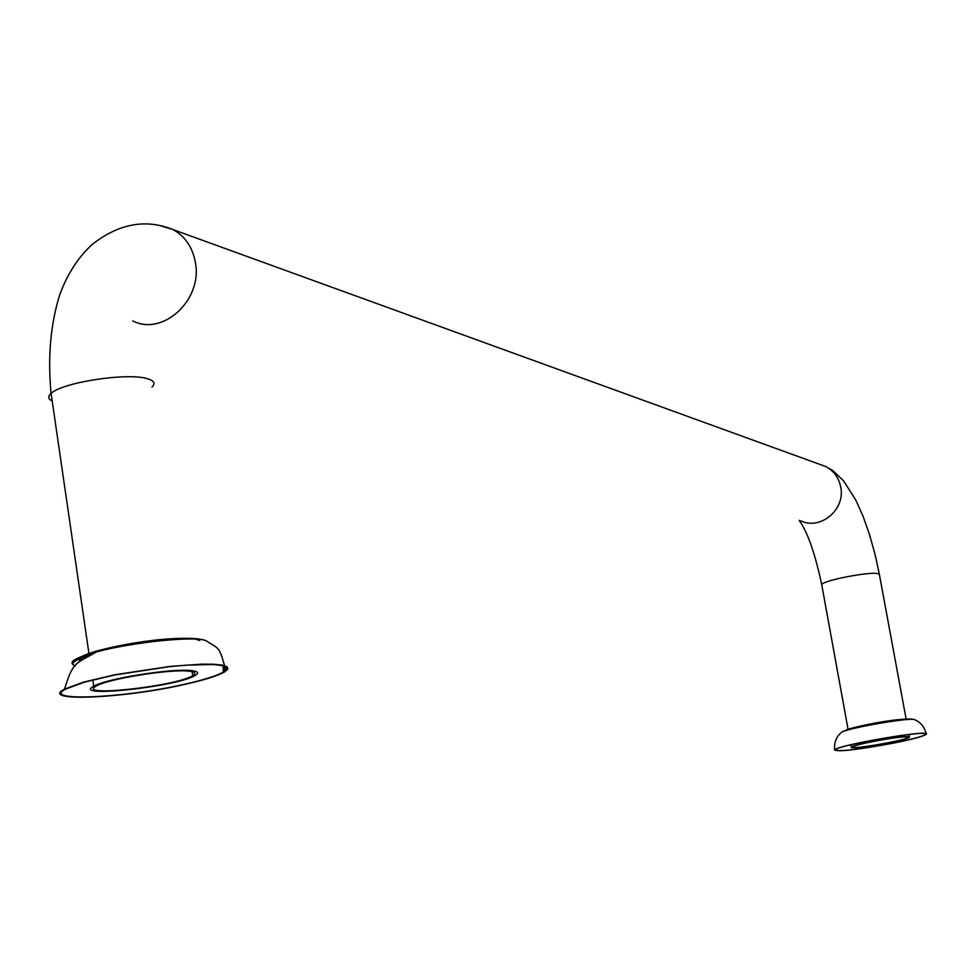 <?xml version="1.0" encoding="UTF-8"?>
<svg xmlns="http://www.w3.org/2000/svg" width="975" height="975" viewBox="0 0 975 975"><rect width="100%" height="100%" fill="white"/><g stroke="black" fill="none" stroke-linecap="round" stroke-linejoin="round"><path stroke-width="1.46" d="M907.006 736.929C900.4 735.906 853.418 744.547 852.832 746.874C849.079 750.177 906.823 740.305 907.957 737.441L907.006 736.929M188.638 671.129C195.171 671.799 196.523 673.298 192.721 675.626C176.414 686.339 74.453 697.491 96.379 685.998C107.457 678.941 170.137 668.862 188.638 671.129M191.1 670.581C197.962 671.287 199.4 672.872 195.39 675.322C178.218 686.632 70.553 698.405 93.71 686.266C105.422 678.819 171.612 668.168 191.1 670.581M908.481 736.637C901.534 735.552 851.918 744.668 851.309 747.13C847.348 750.616 908.298 740.196 909.492 737.185L908.481 736.637M184.275 684.292C203.58 679.965 216.596 675.882 223.324 672.043L226.456 669.264L225.737 667.01L221.106 665.401L212.733 664.523L186.383 665.145L169.626 666.632L115.184 674.895L84.606 682.098L65.849 688.996C40.292 701.976 124.386 698.137 184.275 684.292M184.933 684.352C204.579 679.941 217.827 675.785 224.664 671.885L227.845 669.057L227.102 666.766L222.397 665.133L213.891 664.243L201.947 664.146L170.064 666.388L114.697 674.785L83.594 682.11L64.508 689.118C38.5 702.329 124.044 698.417 184.933 684.352M892.71 743.206C912.076 739.318 922.996 736.381 925.482 734.407C931.661 729.032 837.111 745.193 835.38 749.812C838.671 751.871 857.781 749.665 892.71 743.206M892.917 743.23C912.612 739.269 923.715 736.283 926.25 734.273C932.539 728.812 836.367 745.253 834.612 749.946C837.964 752.03 857.391 749.799 892.917 743.23M51.736 397.91L51.541 396.569M52.187 400.993C48.019 399.019 47.653 396.496 51.09 393.449C62.095 382.395 127.396 372.365 147.188 378.653C154.148 380.628 155.744 383.431 151.978 387.063M906.116 718.941L879.438 574.787L878.353 573.739C871.162 571.106 822.035 580.588 821.718 584.659L821.828 585.268M159.754 225.53L172.928 229.552C185.213 236.34 192.709 247.406 195.427 262.775C202.617 299.983 162.935 336.497 132.783 320.933M819.658 464.319L825.727 466.525C833.783 470.84 838.768 477.628 840.706 486.891C845.776 509.34 820.536 530.619 800.694 520.808M89.225 655.346C74.319 660.124 69.627 663.707 75.124 666.071M91.955 653.945C82.473 657.138 78.366 659.746 79.645 661.769M206.663 640.941L206.03 640.685C195.622 635.737 132.356 642.111 96.464 651.909C77.135 657.199 69.274 661.367 72.881 664.414M199.692 640.502L195.451 639.112M174.574 638.588C138.633 640.002 81.01 652.372 79.377 658.905M914.782 719.769L914.318 719.574C909.468 717.49 851.821 727.35 842.047 731.932L840.304 733.432M880.839 722.122C864.508 724.949 852.979 727.545 846.263 729.922M192.721 675.626L192.124 671.653M93.71 686.266L92.783 679.892M89.139 654.92L51.09 393.449C47.629 357.143 50.505 324.273 59.719 294.828C67.385 273.975 78.28 257.132 92.393 244.286C118.962 223.555 145.811 218.644 172.928 229.552L825.727 466.525L832.528 470.377L843.655 480.894L855.928 500.333L863.094 516.397L869.493 534.507L874.977 554.032L879.34 574.214M799.183 520.357C807.556 531.972 815.063 553.41 821.718 584.659L848.067 729.312M850.882 744.778L851.309 747.13M908.993 734.48L909.431 736.844M223.202 665.901L223.324 672.043M64.508 689.118C73.393 660.355 75.989 664.085 96.464 651.909C133.612 640.465 191.271 634.701 206.03 640.685C217.986 648.802 218.948 645.243 224.518 665.632M224.603 666.388L224.701 671.129M834.612 749.946C833.942 742.365 836.416 736.357 842.047 731.932C853.466 725.644 906.592 716.564 914.318 719.574C920.388 721.89 924.337 726.619 926.165 733.773"/></g></svg>
